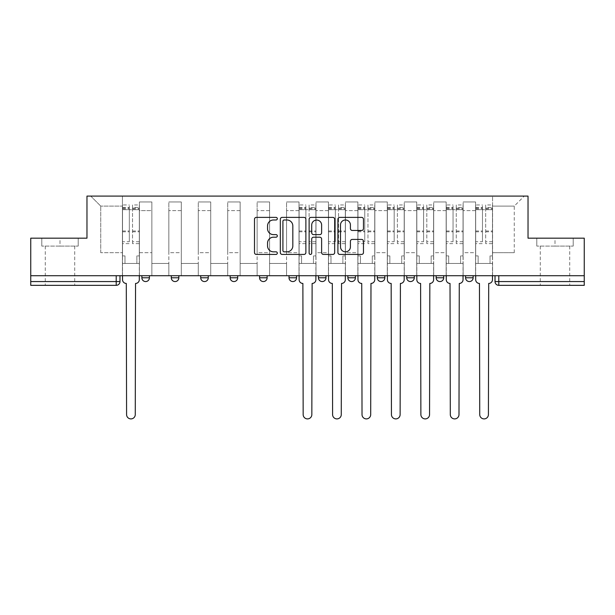 <?xml version="1.0" encoding="UTF-8"?>
<svg xmlns="http://www.w3.org/2000/svg" width="615" height="615" viewBox="0 0 615 615"><rect width="100%" height="100%" fill="white"/><g stroke="black" fill="none" stroke-linecap="round" stroke-linejoin="round"><path stroke-width="0.46" stroke-dasharray="3.08 2.31" d="M277.319 218.686A1.299 1.299 0 0 0 276.02 217.387L256.347 217.387A1.853 1.853 0 0 0 254.495 219.24L254.495 252.573A1.853 1.853 0 0 0 256.347 254.425L276.02 254.425A1.299 1.299 0 0 0 277.319 253.126A1.299 1.299 0 0 0 276.02 251.835L273.475 251.835A5.927 5.927 0 0 1 267.548 245.908L267.548 243.133A5.927 5.927 0 0 1 273.475 237.206L276.02 237.206A1.299 1.299 0 0 0 277.319 235.906A1.299 1.299 0 0 0 276.02 234.615L273.475 234.615A5.927 5.927 0 0 1 267.548 228.688L267.548 225.905A5.927 5.927 0 0 1 273.475 219.986L276.02 219.986A1.299 1.299 0 0 0 277.319 218.686M473.135 275.712L465.586 275.712L473.135 275.712L473.135 277.788L465.586 277.788A3.775 3.775 0 0 0 469.36 281.562M436.158 275.712L443.707 275.712L443.707 277.788A3.775 3.775 0 0 1 439.933 281.562A3.775 3.775 0 0 1 436.158 277.788L436.158 275.712L443.707 275.712M406.73 275.712L414.279 275.712L406.73 275.712L406.73 277.788A3.775 3.775 0 0 0 410.505 281.562A3.775 3.775 0 0 0 414.279 277.788L406.73 277.788M384.844 275.712L377.303 275.712L384.844 275.712L384.844 277.788A3.775 3.775 0 0 1 381.077 281.562A3.775 3.775 0 0 1 377.303 277.788L384.844 277.788M347.875 275.712L355.416 275.712L347.875 275.712L347.875 277.788A3.775 3.775 0 0 0 351.642 281.562A3.775 3.775 0 0 0 355.416 277.788L347.875 277.788M318.439 275.712L325.988 275.712L318.439 275.712M289.012 275.712L296.561 275.712L289.012 275.712M259.584 275.712L267.125 275.712L259.584 275.712L259.584 277.788L267.125 277.788M237.697 275.712L230.156 275.712L237.697 275.712L237.697 277.788A3.775 3.775 0 0 1 233.923 281.562M200.721 275.712L208.27 275.712L208.27 277.788A3.775 3.775 0 0 1 204.495 281.562A3.775 3.775 0 0 1 200.721 277.788L200.721 275.712L208.27 275.712M171.293 275.712L178.842 275.712L171.293 275.712M141.865 275.712L149.414 275.712L141.865 275.712L141.865 277.788L149.414 277.788M59.993 285.337L45.279 285.337L59.993 285.337M59.993 246.092L41.789 246.092L78.197 246.092L59.993 246.092L59.993 238.174L78.197 238.174L41.789 238.174L59.993 238.174L59.993 246.092M555.007 285.337L540.293 285.337L555.007 285.337M555.007 246.092L536.803 246.092L573.211 246.092L555.007 246.092L555.007 238.174L573.211 238.174L536.803 238.174L555.007 238.174L555.007 246.092M495.021 275.712L495.021 281.562L498.788 281.562L498.788 275.712L495.021 275.712L584.25 275.712L584.25 281.562L498.788 281.562L498.788 285.337L584.25 285.337L584.25 281.562M584.25 275.712L30.75 275.712L30.75 238.174L86.969 238.174L86.969 196.1L528.031 196.1L528.031 238.174L584.25 238.174L584.25 275.712L498.788 275.712M30.75 275.712L116.212 275.712L30.75 275.712L30.75 285.337L116.212 285.337A3.775 3.775 0 0 0 119.979 281.562L30.75 281.562M139.413 210.63L139.413 252.696L139.413 210.63L151.867 210.63L151.867 201.951L151.867 252.696L151.867 210.63L139.413 210.63M139.413 275.712L139.413 201.951L151.867 201.951L139.413 201.951L139.413 275.712L139.413 263.451L122.431 263.451L139.413 263.451L139.413 275.712L122.431 275.712L122.431 196.1L492.569 196.1L90.743 196.1L122.431 196.1L122.431 252.696L122.431 206.102L100.737 206.102L122.431 206.102L122.431 196.1L122.431 275.712L122.431 263.451L122.431 275.712L139.413 275.712M151.867 275.712L151.867 201.951L139.413 201.951L151.867 201.951L151.867 275.712L151.867 263.451L168.841 263.451L151.867 263.451L151.867 275.712L168.841 275.712L168.841 201.951L168.841 210.63L168.841 201.951L181.294 201.951L181.294 210.63L181.294 201.951L168.841 201.951L168.841 275.712L168.841 263.451L168.841 275.712L151.867 275.712M168.841 252.696L168.841 210.63L168.841 252.696L181.294 252.696L181.294 210.63L181.294 252.696L168.841 252.696M181.294 275.712L181.294 201.951L168.841 201.951L181.294 201.951L181.294 275.712L181.294 263.451L198.268 263.451L181.294 263.451L181.294 275.712L198.268 275.712L198.268 201.951L198.268 210.63L198.268 201.951L210.722 201.951L210.722 210.63L210.722 201.951L198.268 201.951L198.268 275.712L198.268 263.451L198.268 275.712L181.294 275.712M198.268 252.696L198.268 210.63L198.268 252.696L210.722 252.696L210.722 210.63L210.722 252.696L198.268 252.696M210.722 275.712L210.722 201.951L198.268 201.951L210.722 201.951L210.722 275.712L210.722 263.451L227.704 263.451L210.722 263.451L210.722 275.712L227.704 275.712L227.704 201.951L227.704 210.63L227.704 201.951L240.15 201.951L240.15 210.63L240.15 201.951L227.704 201.951L227.704 275.712L227.704 263.451L227.704 275.712L210.722 275.712M227.704 252.696L227.704 210.63L227.704 252.696L240.15 252.696L240.15 210.63L240.15 252.696L227.704 252.696M240.15 275.712L240.15 201.951L227.704 201.951L240.15 201.951L240.15 275.712L240.15 263.451L257.132 263.451L240.15 263.451L240.15 275.712L257.132 275.712L257.132 201.951L257.132 210.63L257.132 201.951L269.578 201.951L269.578 210.63L269.578 201.951L257.132 201.951L257.132 275.712L257.132 263.451L257.132 275.712L240.15 275.712M257.132 252.696L257.132 210.63L257.132 252.696L269.578 252.696L269.578 210.63L269.578 252.696L257.132 252.696M269.578 275.712L269.578 201.951L257.132 201.951L269.578 201.951L269.578 275.712L269.578 263.451L286.559 263.451L269.578 263.451L269.578 275.712L286.559 275.712L286.559 201.951L286.559 210.63L286.559 201.951L299.013 201.951L299.013 210.63L299.013 201.951L286.559 201.951L286.559 275.712L286.559 263.451L286.559 275.712L269.578 275.712M286.559 252.696L286.559 210.63L286.559 252.696L299.013 252.696L299.013 210.63L299.013 252.696L286.559 252.696M299.013 275.712L299.013 201.951L286.559 201.951L299.013 201.951L299.013 275.712L299.013 263.451L315.987 263.451L299.013 263.451L299.013 275.712L315.987 275.712L315.987 201.951L315.987 210.63L315.987 201.951L328.441 201.951L328.441 210.63L328.441 201.951L315.987 201.951L315.987 275.712L315.987 263.451L315.987 275.712L299.013 275.712M315.987 252.696L315.987 210.63L315.987 252.696L328.441 252.696L328.441 210.63L328.441 252.696L315.987 252.696M328.441 275.712L328.441 201.951L315.987 201.951L328.441 201.951L328.441 275.712L328.441 263.451L345.422 263.451L328.441 263.451L328.441 275.712L345.422 275.712L345.422 201.951L345.422 210.63L345.422 201.951L357.868 201.951L357.868 210.63L357.868 201.951L345.422 201.951L345.422 275.712L345.422 263.451L345.422 275.712L328.441 275.712M345.422 252.696L345.422 210.63L345.422 252.696L357.868 252.696L357.868 210.63L357.868 252.696L345.422 252.696M357.868 275.712L357.868 201.951L345.422 201.951L357.868 201.951L357.868 275.712L357.868 263.451L374.85 263.451L357.868 263.451L357.868 275.712L374.85 275.712L374.85 201.951L374.85 210.63L374.85 201.951L387.296 201.951L387.296 210.63L387.296 201.951L374.85 201.951L374.85 275.712L374.85 263.451L374.85 275.712L357.868 275.712M374.85 252.696L374.85 210.63L374.85 252.696L387.296 252.696L387.296 210.63L387.296 252.696L374.85 252.696M387.296 275.712L387.296 201.951L374.85 201.951L387.296 201.951L387.296 275.712L387.296 263.451L404.278 263.451L387.296 263.451L387.296 275.712L404.278 275.712L404.278 201.951L404.278 210.63L404.278 201.951L416.732 201.951L416.732 210.63L416.732 201.951L404.278 201.951L404.278 275.712L404.278 263.451L404.278 275.712L387.296 275.712M404.278 252.696L404.278 210.63L404.278 252.696L416.732 252.696L416.732 210.63L416.732 252.696L404.278 252.696M416.732 275.712L416.732 201.951L404.278 201.951L416.732 201.951L416.732 275.712L416.732 263.451L433.706 263.451L416.732 263.451L416.732 275.712L433.706 275.712L433.706 201.951L433.706 210.63L433.706 201.951L446.159 201.951L446.159 210.63L446.159 201.951L433.706 201.951L433.706 275.712L433.706 263.451L433.706 275.712L416.732 275.712M433.706 252.696L433.706 210.63L433.706 252.696L446.159 252.696L446.159 210.63L446.159 252.696L433.706 252.696M446.159 275.712L446.159 201.951L433.706 201.951L446.159 201.951L446.159 275.712L446.159 263.451L463.133 263.451L446.159 263.451L446.159 275.712L463.133 275.712L463.133 201.951L463.133 210.63L463.133 201.951L475.587 201.951L475.587 210.63L475.587 201.951L463.133 201.951L463.133 275.712L463.133 263.451L463.133 275.712L446.159 275.712M463.133 252.696L463.133 210.63L463.133 252.696L475.587 252.696L475.587 210.63L475.587 252.696L463.133 252.696M475.587 275.712L475.587 201.951L463.133 201.951L475.587 201.951L475.587 275.712L475.587 263.451L492.569 263.451L475.587 263.451L475.587 275.712L492.569 275.712L492.569 196.1L524.257 196.1L492.569 196.1L492.569 206.102L514.263 206.102L492.569 206.102L492.569 252.696L492.569 196.1L492.569 275.712L475.587 275.712L492.569 275.712L492.569 263.451L492.569 275.712L475.587 275.712M139.413 252.696L151.867 252.696L139.413 252.696M100.737 252.696L100.737 206.102L100.737 252.696L122.431 252.696L100.737 252.696M514.263 252.696L514.263 206.102L524.257 196.1L514.263 206.102L514.263 252.696L492.569 252.696L514.263 252.696M116.212 275.712L119.979 275.712L116.212 275.712L116.212 285.337M296.561 277.788L289.012 277.788A3.775 3.775 0 0 0 292.786 281.562M325.988 277.788L318.439 277.788A3.775 3.775 0 0 0 322.214 281.562M90.743 196.1L100.737 206.102L90.743 196.1M78.197 246.092L78.197 238.174L78.197 246.092M41.789 246.092L41.789 238.174L41.789 246.092M573.211 246.092L573.211 238.174L573.211 246.092M536.803 246.092L536.803 238.174L536.803 246.092M305.878 252.573L305.878 219.24A1.853 1.853 0 0 0 304.025 217.387L282.177 217.387A1.853 1.853 0 0 0 280.325 219.24L280.325 252.573A1.853 1.853 0 0 0 282.177 254.425L304.025 254.425A1.853 1.853 0 0 0 305.878 252.573M284.215 219.986A1.299 1.299 0 0 0 282.915 221.277L282.915 250.536A1.299 1.299 0 0 0 284.215 251.835L286.897 251.835A5.927 5.927 0 0 0 292.825 245.908L292.825 225.905A5.927 5.927 0 0 0 286.897 219.986L284.215 219.986M310.975 217.387L332.823 217.387A1.853 1.853 0 0 1 334.675 219.24L334.675 252.573A1.853 1.853 0 0 1 332.823 254.425L323.475 254.425A1.853 1.853 0 0 1 321.622 252.573L321.622 239.058A1.853 1.853 0 0 0 319.769 237.206L313.565 237.206A1.853 1.853 0 0 0 311.713 239.058L311.713 253.126A1.299 1.299 0 0 1 310.414 254.425A1.299 1.299 0 0 1 309.122 253.126L309.122 219.24A1.853 1.853 0 0 1 310.975 217.387M321.622 225.029A4.951 4.951 0 0 0 316.664 220.078A4.951 4.951 0 0 0 311.713 225.029L311.713 232.762A1.853 1.853 0 0 0 313.565 234.615L319.769 234.615A1.853 1.853 0 0 0 321.622 232.762L321.622 225.029M352.264 230.448L361.62 230.448A1.853 1.853 0 0 0 363.465 228.596L363.465 219.24A1.853 1.853 0 0 0 361.62 217.387L339.764 217.387A1.853 1.853 0 0 0 337.912 219.24L337.912 252.573A1.853 1.853 0 0 0 339.764 254.425L361.62 254.425A1.853 1.853 0 0 0 363.465 252.573L363.465 241.28A1.853 1.853 0 0 0 361.62 239.427L352.264 239.427A1.853 1.853 0 0 0 350.412 241.28L350.412 246.876A4.951 4.951 0 0 1 345.461 251.835A4.951 4.951 0 0 1 340.51 246.876L340.51 224.936A4.951 4.951 0 0 1 345.461 219.986A4.951 4.951 0 0 1 350.412 224.936L350.412 228.596A1.853 1.853 0 0 0 352.264 230.448M135.546 283.446L135.262 414.556A4.336 4.336 0 0 1 130.926 418.9A4.336 4.336 0 0 1 126.582 414.556L126.298 283.446A3.775 3.775 0 0 1 122.531 279.671L122.531 207.424L122.531 241.718L129.319 241.718L129.319 207.424L129.319 209.684L139.321 209.684L139.321 207.424L139.321 243.64L139.321 204.972L139.321 279.671A3.775 3.775 0 0 1 135.546 283.446M139.321 275.712L139.321 263.451L136.868 263.451L139.321 263.451L139.321 255.901L136.868 255.901L136.868 263.451L136.868 255.901L139.321 255.901L139.321 209.684L132.525 209.684L132.525 207.424L139.321 207.424M122.531 275.712L122.531 255.901L124.983 255.901L124.983 263.451L122.531 263.451L124.983 263.451L124.983 255.901L122.531 255.901L122.531 209.684L132.525 209.684L132.525 204.972L139.321 204.972M139.321 241.718L132.525 241.718L132.525 207.424M132.525 241.718L132.525 243.64L139.321 243.64M132.525 243.64L132.525 204.972M129.319 241.718L129.319 204.972L129.319 209.684L122.531 209.684L122.531 204.972L129.319 204.972M122.531 241.718L122.531 243.64L129.319 243.64M122.531 243.64L122.531 204.972M312.12 283.446L311.836 414.556A4.336 4.336 0 0 1 307.5 418.9A4.336 4.336 0 0 1 303.164 414.556L302.88 283.446A3.775 3.775 0 0 1 299.105 279.671L299.105 207.424L299.105 241.718L305.893 241.718L305.893 207.424L305.893 209.684L315.895 209.684L315.895 207.424L315.895 243.64L315.895 204.972L315.895 279.671A3.775 3.775 0 0 1 312.12 283.446M315.895 275.712L315.895 263.451L313.442 263.451L315.895 263.451L315.895 255.901L313.442 255.901L313.442 263.451L313.442 255.901L315.895 255.901L315.895 209.684L309.107 209.684L309.107 207.424L315.895 207.424M299.105 275.712L299.105 255.901L301.558 255.901L301.558 263.451L299.105 263.451L301.558 263.451L301.558 255.901L299.105 255.901L299.105 209.684L309.107 209.684L309.107 204.972L315.895 204.972M315.895 241.718L309.107 241.718L309.107 207.424M309.107 241.718L309.107 243.64L315.895 243.64M309.107 243.64L309.107 204.972M305.893 241.718L305.893 204.972L305.893 209.684L299.105 209.684L299.105 204.972L305.893 204.972M299.105 241.718L299.105 243.64L305.893 243.64M299.105 243.64L299.105 204.972M341.548 283.446L341.271 414.556A4.336 4.336 0 0 1 336.928 418.9A4.336 4.336 0 0 1 332.592 414.556L332.308 283.446A3.775 3.775 0 0 1 328.533 279.671L328.533 207.424L328.533 241.718L335.329 241.718L335.329 207.424L335.329 209.684L345.322 209.684L345.322 207.424L345.322 243.64L345.322 204.972L345.322 279.671A3.775 3.775 0 0 1 341.548 283.446M345.322 275.712L345.322 263.451L342.87 263.451L345.322 263.451L345.322 255.901L342.87 255.901L342.87 263.451L342.87 255.901L345.322 255.901L345.322 209.684L338.534 209.684L338.534 207.424L345.322 207.424M328.533 275.712L328.533 255.901L330.985 255.901L330.985 263.451L328.533 263.451L330.985 263.451L330.985 255.901L328.533 255.901L328.533 209.684L338.534 209.684L338.534 204.972L345.322 204.972M345.322 241.718L338.534 241.718L338.534 207.424M338.534 241.718L338.534 243.64L345.322 243.64M338.534 243.64L338.534 204.972M335.329 241.718L335.329 204.972L335.329 209.684L328.533 209.684L328.533 204.972L335.329 204.972M328.533 241.718L328.533 243.64L335.329 243.64M328.533 243.64L328.533 204.972M370.983 283.446L370.699 414.556A4.336 4.336 0 0 1 366.356 418.9A4.336 4.336 0 0 1 362.02 414.556L361.735 283.446A3.775 3.775 0 0 1 357.961 279.671L357.961 207.424L357.961 241.718L364.757 241.718L364.757 207.424L364.757 209.684L374.75 209.684L374.75 207.424L374.75 243.64L374.75 204.972L374.75 279.671A3.775 3.775 0 0 1 370.983 283.446M374.75 275.712L374.75 263.451L372.298 263.451L374.75 263.451L374.75 255.901L372.298 255.901L372.298 263.451L372.298 255.901L374.75 255.901L374.75 209.684L367.962 209.684L367.962 207.424L374.75 207.424M357.961 275.712L357.961 255.901L360.413 255.901L360.413 263.451L357.961 263.451L360.413 263.451L360.413 255.901L357.961 255.901L357.961 209.684L367.962 209.684L367.962 204.972L374.75 204.972M374.75 241.718L367.962 241.718L367.962 207.424M367.962 241.718L367.962 243.64L374.75 243.64M367.962 243.64L367.962 204.972M364.757 241.718L364.757 204.972L364.757 209.684L357.961 209.684L357.961 204.972L364.757 204.972M357.961 241.718L357.961 243.64L364.757 243.64M357.961 243.64L357.961 204.972M400.411 283.446L400.127 414.556A4.336 4.336 0 0 1 395.791 418.9A4.336 4.336 0 0 1 391.447 414.556L391.163 283.446A3.775 3.775 0 0 1 387.396 279.671L387.396 207.424L387.396 241.718L394.184 241.718L394.184 207.424L394.184 209.684L404.186 209.684L404.186 207.424L404.186 243.64L404.186 204.972L404.186 279.671A3.775 3.775 0 0 1 400.411 283.446M404.186 275.712L404.186 263.451L401.733 263.451L404.186 263.451L404.186 255.901L401.733 255.901L401.733 263.451L401.733 255.901L404.186 255.901L404.186 209.684L397.39 209.684L397.39 207.424L404.186 207.424M387.396 275.712L387.396 255.901L389.849 255.901L389.849 263.451L387.396 263.451L389.849 263.451L389.849 255.901L387.396 255.901L387.396 209.684L397.39 209.684L397.39 204.972L404.186 204.972M404.186 241.718L397.39 241.718L397.39 207.424M397.39 241.718L397.39 243.64L404.186 243.64M397.39 243.64L397.39 204.972M394.184 241.718L394.184 204.972L394.184 209.684L387.396 209.684L387.396 204.972L394.184 204.972M387.396 241.718L387.396 243.64L394.184 243.64M387.396 243.64L387.396 204.972M429.839 283.446L429.554 414.556A4.336 4.336 0 0 1 425.219 418.9A4.336 4.336 0 0 1 420.875 414.556L420.599 283.446A3.775 3.775 0 0 1 416.824 279.671L416.824 207.424L416.824 241.718L423.612 241.718L423.612 207.424L423.612 209.684L433.613 209.684L433.613 207.424L433.613 243.64L433.613 204.972L433.613 279.671A3.775 3.775 0 0 1 429.839 283.446M433.613 275.712L433.613 263.451L431.161 263.451L433.613 263.451L433.613 255.901L431.161 255.901L431.161 263.451L431.161 255.901L433.613 255.901L433.613 209.684L426.818 209.684L426.818 207.424L433.613 207.424M416.824 275.712L416.824 255.901L419.276 255.901L419.276 263.451L416.824 263.451L419.276 263.451L419.276 255.901L416.824 255.901L416.824 209.684L426.818 209.684L426.818 204.972L433.613 204.972M433.613 241.718L426.818 241.718L426.818 207.424M426.818 241.718L426.818 243.64L433.613 243.64M426.818 243.64L426.818 204.972M423.612 241.718L423.612 204.972L423.612 209.684L416.824 209.684L416.824 204.972L423.612 204.972M416.824 241.718L416.824 243.64L423.612 243.64M416.824 243.64L416.824 204.972M459.267 283.446L458.99 414.556A4.336 4.336 0 0 1 454.646 418.9A4.336 4.336 0 0 1 450.311 414.556L450.026 283.446A3.775 3.775 0 0 1 446.252 279.671L446.252 207.424L446.252 241.718L453.047 241.718L453.047 207.424L453.047 209.684L463.041 209.684L463.041 207.424L463.041 243.64L463.041 204.972L463.041 279.671A3.775 3.775 0 0 1 459.267 283.446M463.041 275.712L463.041 263.451L460.589 263.451L463.041 263.451L463.041 255.901L460.589 255.901L460.589 263.451L460.589 255.901L463.041 255.901L463.041 209.684L456.253 209.684L456.253 207.424L463.041 207.424M446.252 275.712L446.252 255.901L448.704 255.901L448.704 263.451L446.252 263.451L448.704 263.451L448.704 255.901L446.252 255.901L446.252 209.684L456.253 209.684L456.253 204.972L463.041 204.972M463.041 241.718L456.253 241.718L456.253 207.424M456.253 241.718L456.253 243.64L463.041 243.64M456.253 243.64L456.253 204.972M453.047 241.718L453.047 204.972L453.047 209.684L446.252 209.684L446.252 204.972L453.047 204.972M446.252 241.718L446.252 243.64L453.047 243.64M446.252 243.64L446.252 204.972M488.702 283.446L488.418 414.556A4.336 4.336 0 0 1 484.074 418.9A4.336 4.336 0 0 1 479.738 414.556L479.454 283.446A3.775 3.775 0 0 1 475.679 279.671L475.679 207.424L475.679 241.718L482.475 241.718L482.475 207.424L482.475 209.684L492.469 209.684L492.469 207.424L492.469 243.64L492.469 204.972L492.469 279.671A3.775 3.775 0 0 1 488.702 283.446M492.469 275.712L492.469 263.451L490.017 263.451L492.469 263.451L492.469 255.901L490.017 255.901L490.017 263.451L490.017 255.901L492.469 255.901L492.469 209.684L485.681 209.684L485.681 207.424L492.469 207.424M475.679 275.712L475.679 255.901L478.132 255.901L478.132 263.451L475.679 263.451L478.132 263.451L478.132 255.901L475.679 255.901L475.679 209.684L485.681 209.684L485.681 204.972L492.469 204.972M492.469 241.718L485.681 241.718L485.681 207.424M485.681 241.718L485.681 243.64L492.469 243.64M485.681 243.64L485.681 204.972M482.475 241.718L482.475 204.972L482.475 209.684L475.679 209.684L475.679 204.972L482.475 204.972M475.679 241.718L475.679 243.64L482.475 243.64M475.679 243.64L475.679 204.972M443.707 277.788L436.158 277.788M237.697 277.788L230.156 277.788M208.27 277.788L200.721 277.788M178.842 277.788L171.293 277.788M475.587 210.63L463.133 210.63L475.587 210.63M446.159 210.63L433.706 210.63L446.159 210.63M416.732 210.63L404.278 210.63L416.732 210.63M387.296 210.63L374.85 210.63L387.296 210.63M357.868 210.63L345.422 210.63L357.868 210.63M328.441 210.63L315.987 210.63L328.441 210.63M299.013 210.63L286.559 210.63L299.013 210.63M269.578 210.63L257.132 210.63L269.578 210.63M240.15 210.63L227.704 210.63L240.15 210.63M210.722 210.63L198.268 210.63L210.722 210.63M181.294 210.63L168.841 210.63L181.294 210.63M132.525 208.931L139.321 208.931M132.525 231.817L139.321 231.817M132.525 230.994L139.321 230.994M132.525 208.108L139.321 208.108M122.531 208.931L129.319 208.931M122.531 231.817L129.319 231.817M122.531 230.994L129.319 230.994M122.531 208.108L129.319 208.108M309.107 208.931L315.895 208.931M309.107 231.817L315.895 231.817M309.107 230.994L315.895 230.994M309.107 208.108L315.895 208.108M299.105 208.931L305.893 208.931M299.105 231.817L305.893 231.817M299.105 230.994L305.893 230.994M299.105 208.108L305.893 208.108M338.534 208.931L345.322 208.931M338.534 231.817L345.322 231.817M338.534 230.994L345.322 230.994M338.534 208.108L345.322 208.108M328.533 208.931L335.329 208.931M328.533 231.817L335.329 231.817M328.533 230.994L335.329 230.994M328.533 208.108L335.329 208.108M367.962 208.931L374.75 208.931M367.962 231.817L374.75 231.817M367.962 230.994L374.75 230.994M367.962 208.108L374.75 208.108M357.961 208.931L364.757 208.931M357.961 231.817L364.757 231.817M357.961 230.994L364.757 230.994M357.961 208.108L364.757 208.108M397.39 208.931L404.186 208.931M397.39 231.817L404.186 231.817M397.39 230.994L404.186 230.994M397.39 208.108L404.186 208.108M387.396 208.931L394.184 208.931M387.396 231.817L394.184 231.817M387.396 230.994L394.184 230.994M387.396 208.108L394.184 208.108M426.818 208.931L433.613 208.931M426.818 231.817L433.613 231.817M426.818 230.994L433.613 230.994M426.818 208.108L433.613 208.108M416.824 208.931L423.612 208.931M416.824 231.817L423.612 231.817M416.824 230.994L423.612 230.994M416.824 208.108L423.612 208.108M456.253 208.931L463.041 208.931M456.253 231.817L463.041 231.817M456.253 230.994L463.041 230.994M456.253 208.108L463.041 208.108M446.252 208.931L453.047 208.931M446.252 231.817L453.047 231.817M446.252 230.994L453.047 230.994M446.252 208.108L453.047 208.108M485.681 208.931L492.469 208.931M485.681 231.817L492.469 231.817M485.681 230.994L492.469 230.994M485.681 208.108L492.469 208.108M475.679 208.931L482.475 208.931M475.679 231.817L482.475 231.817M475.679 230.994L482.475 230.994M475.679 208.108L482.475 208.108M45.279 246.092L45.279 285.337M540.293 246.092L540.293 285.337M569.721 246.092L569.721 285.337M74.707 246.092L74.707 285.337M122.531 207.424L129.319 207.424M299.105 207.424L305.893 207.424M328.533 207.424L335.329 207.424M357.961 207.424L364.757 207.424M387.396 207.424L394.184 207.424M416.824 207.424L423.612 207.424M446.252 207.424L453.047 207.424M475.679 207.424L482.475 207.424"/><path stroke-width="0.92" d="M277.319 218.686A1.299 1.299 0 0 0 276.02 217.387L256.347 217.387A1.853 1.853 0 0 0 254.495 219.24L254.495 252.573A1.853 1.853 0 0 0 256.347 254.425L276.02 254.425A1.299 1.299 0 0 0 277.319 253.126A1.299 1.299 0 0 0 276.02 251.835L273.475 251.835A5.927 5.927 0 0 1 267.548 245.908L267.548 243.133A5.927 5.927 0 0 1 273.475 237.206L276.02 237.206A1.299 1.299 0 0 0 277.319 235.906A1.299 1.299 0 0 0 276.02 234.615L273.475 234.615A5.927 5.927 0 0 1 267.548 228.688L267.548 225.905A5.927 5.927 0 0 1 273.475 219.986L276.02 219.986A1.299 1.299 0 0 0 277.319 218.686M465.586 275.712L465.586 277.788L473.135 277.788A3.775 3.775 0 0 1 469.36 281.562A3.775 3.775 0 0 1 465.586 277.788L465.586 275.712M377.303 275.712L377.303 277.788L384.844 277.788A3.775 3.775 0 0 1 381.077 281.562A3.775 3.775 0 0 1 377.303 277.788L377.303 275.712M318.439 275.712L318.439 277.788L325.988 277.788A3.775 3.775 0 0 1 322.214 281.562A3.775 3.775 0 0 1 318.439 277.788L318.439 275.712M289.012 275.712L289.012 277.788L296.561 277.788A3.775 3.775 0 0 1 292.786 281.562A3.775 3.775 0 0 1 289.012 277.788L289.012 275.712M230.156 277.788L230.156 275.712L230.156 277.788A3.775 3.775 0 0 0 233.923 281.562A3.775 3.775 0 0 1 230.156 277.788L237.697 277.788A3.775 3.775 0 0 1 233.923 281.562M171.293 277.788L171.293 275.712L171.293 277.788A3.775 3.775 0 0 0 175.067 281.562A3.775 3.775 0 0 1 171.293 277.788L178.842 277.788A3.775 3.775 0 0 1 175.067 281.562A3.775 3.775 0 0 0 178.842 277.788L178.842 275.712L178.842 277.788M361.62 230.448A1.853 1.853 0 0 0 363.465 228.596L363.465 219.24A1.853 1.853 0 0 0 361.62 217.387L339.764 217.387A1.853 1.853 0 0 0 337.912 219.24L337.912 252.573A1.853 1.853 0 0 0 339.764 254.425L361.62 254.425A1.853 1.853 0 0 0 363.465 252.573L363.465 241.28A1.853 1.853 0 0 0 361.62 239.427L352.264 239.427A1.853 1.853 0 0 0 350.412 241.28L350.412 246.876A4.951 4.951 0 0 1 345.461 251.835A4.951 4.951 0 0 1 340.51 246.876L340.51 224.936A4.951 4.951 0 0 1 345.461 219.986A4.951 4.951 0 0 1 350.412 224.936L350.412 228.596A1.853 1.853 0 0 0 352.264 230.448L361.62 230.448M30.75 275.712L30.75 238.174L86.969 238.174L86.969 196.1L528.031 196.1L528.031 238.174L584.25 238.174L584.25 275.712L30.75 275.712L30.75 281.562L119.979 281.562L119.979 275.712L119.979 281.562A3.775 3.775 0 0 1 116.212 285.337L30.75 285.337L30.75 281.562M305.878 219.24A1.853 1.853 0 0 0 304.025 217.387L282.177 217.387A1.853 1.853 0 0 0 280.325 219.24L280.325 252.573A1.853 1.853 0 0 0 282.177 254.425L304.025 254.425A1.853 1.853 0 0 0 305.878 252.573L305.878 219.24M310.975 217.387L332.823 217.387A1.853 1.853 0 0 1 334.675 219.24L334.675 252.573A1.853 1.853 0 0 1 332.823 254.425L323.475 254.425A1.853 1.853 0 0 1 321.622 252.573L321.622 239.058A1.853 1.853 0 0 0 319.769 237.206L313.565 237.206A1.853 1.853 0 0 0 311.713 239.058L311.713 253.126A1.299 1.299 0 0 1 310.414 254.425A1.299 1.299 0 0 1 309.122 253.126L309.122 219.24A1.853 1.853 0 0 1 310.975 217.387M495.021 275.712L495.021 281.562L584.25 281.562L584.25 285.337L498.788 285.337A3.775 3.775 0 0 1 495.021 281.562A3.775 3.775 0 0 0 498.788 285.337L498.788 275.712M584.25 275.712L584.25 281.562M473.135 275.712L473.135 277.788A3.775 3.775 0 0 1 469.36 281.562M443.707 275.712L443.707 277.788A3.775 3.775 0 0 1 439.933 281.562A3.775 3.775 0 0 1 436.158 277.788L443.707 277.788M436.158 275.712L436.158 277.788M414.279 275.712L414.279 277.788A3.775 3.775 0 0 1 410.505 281.562A3.775 3.775 0 0 1 406.73 277.788L414.279 277.788L414.279 275.712M406.73 275.712L406.73 277.788M384.844 275.712L384.844 277.788M355.416 275.712L355.416 277.788A3.775 3.775 0 0 1 351.642 281.562A3.775 3.775 0 0 1 347.875 277.788L355.416 277.788L355.416 275.712M347.875 275.712L347.875 277.788M325.988 277.788L325.988 275.712L325.988 277.788A3.775 3.775 0 0 1 322.214 281.562M296.561 277.788L296.561 275.712L296.561 277.788A3.775 3.775 0 0 1 292.786 281.562M267.125 275.712L267.125 277.788A3.775 3.775 0 0 1 263.358 281.562A3.775 3.775 0 0 1 259.584 277.788A3.775 3.775 0 0 0 263.358 281.562A3.775 3.775 0 0 0 267.125 277.788L267.125 275.712M259.584 275.712L259.584 277.788L267.125 277.788M237.697 275.712L237.697 277.788M208.27 275.712L208.27 277.788A3.775 3.775 0 0 1 204.495 281.562A3.775 3.775 0 0 1 200.721 277.788L208.27 277.788M200.721 275.712L200.721 277.788M149.414 275.712L149.414 277.788A3.775 3.775 0 0 1 145.64 281.562A3.775 3.775 0 0 1 141.865 277.788A3.775 3.775 0 0 0 145.64 281.562A3.775 3.775 0 0 0 149.414 277.788L149.414 275.712M141.865 275.712L141.865 277.788L149.414 277.788M284.215 219.986A1.299 1.299 0 0 0 282.915 221.277L282.915 250.536A1.299 1.299 0 0 0 284.215 251.835L286.897 251.835A5.927 5.927 0 0 0 292.825 245.908L292.825 225.905A5.927 5.927 0 0 0 286.897 219.986L284.215 219.986M321.622 225.029A4.951 4.951 0 0 0 316.664 220.078A4.951 4.951 0 0 0 311.713 225.029L311.713 232.762A1.853 1.853 0 0 0 313.565 234.615L319.769 234.615A1.853 1.853 0 0 0 321.622 232.762L321.622 225.029M122.531 275.712L122.531 279.671A3.775 3.775 0 0 0 126.298 283.446L126.582 414.556A4.336 4.336 0 0 0 130.926 418.9A4.336 4.336 0 0 0 135.262 414.556L135.546 283.446A3.775 3.775 0 0 0 139.321 279.671L139.321 275.712M299.105 275.712L299.105 279.671A3.775 3.775 0 0 0 302.88 283.446L303.164 414.556A4.336 4.336 0 0 0 307.5 418.9A4.336 4.336 0 0 0 311.836 414.556L312.12 283.446A3.775 3.775 0 0 0 315.895 279.671L315.895 275.712M328.533 275.712L328.533 279.671A3.775 3.775 0 0 0 332.308 283.446L332.592 414.556A4.336 4.336 0 0 0 336.928 418.9A4.336 4.336 0 0 0 341.271 414.556L341.548 283.446A3.775 3.775 0 0 0 345.322 279.671L345.322 275.712M357.961 275.712L357.961 279.671A3.775 3.775 0 0 0 361.735 283.446L362.02 414.556A4.336 4.336 0 0 0 366.356 418.9A4.336 4.336 0 0 0 370.699 414.556L370.983 283.446A3.775 3.775 0 0 0 374.75 279.671L374.75 275.712M387.396 275.712L387.396 279.671A3.775 3.775 0 0 0 391.163 283.446L391.447 414.556A4.336 4.336 0 0 0 395.791 418.9A4.336 4.336 0 0 0 400.127 414.556L400.411 283.446A3.775 3.775 0 0 0 404.186 279.671L404.186 275.712M416.824 275.712L416.824 279.671A3.775 3.775 0 0 0 420.599 283.446L420.875 414.556A4.336 4.336 0 0 0 425.219 418.9A4.336 4.336 0 0 0 429.554 414.556L429.839 283.446A3.775 3.775 0 0 0 433.613 279.671L433.613 275.712M446.252 275.712L446.252 279.671A3.775 3.775 0 0 0 450.026 283.446L450.311 414.556A4.336 4.336 0 0 0 454.646 418.9A4.336 4.336 0 0 0 458.99 414.556L459.267 283.446A3.775 3.775 0 0 0 463.041 279.671L463.041 275.712M475.679 275.712L475.679 279.671A3.775 3.775 0 0 0 479.454 283.446L479.738 414.556A4.336 4.336 0 0 0 484.074 418.9A4.336 4.336 0 0 0 488.418 414.556L488.702 283.446A3.775 3.775 0 0 0 492.469 279.671L492.469 275.712M116.212 275.712L116.212 285.337"/></g></svg>
